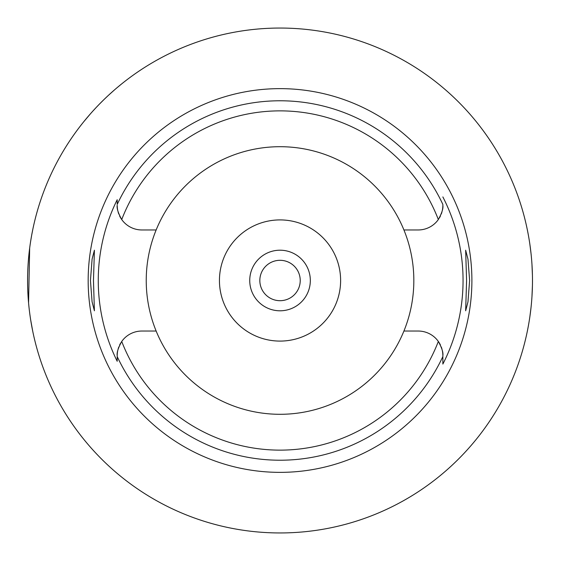<?xml version="1.0" encoding="UTF-8"?>
<svg xmlns="http://www.w3.org/2000/svg" width="561" height="561" viewBox="0 0 561 561"><rect width="100%" height="100%" fill="white"/><g stroke="black" fill="none" stroke-linecap="round" stroke-linejoin="round"><path stroke-width="0.84" d="M156.147 229.961A133.799 133.799 0 0 0 280.03 414.298A133.799 133.799 0 0 0 403.92 229.961A133.799 133.799 0 0 0 156.147 229.961L141.842 229.961A24.642 24.642 0 0 1 121.73 219.547C118.189 213.117 116.681 208.376 117.2 205.319A24.642 24.642 0 0 0 117.691 210.2M442.377 210.2A24.642 24.642 0 0 0 442.86 205.319C443.386 208.376 441.879 213.124 438.337 219.547A24.642 24.642 0 0 1 418.226 229.961L403.92 229.961M118.126 212.002A24.642 24.642 0 0 0 118.778 213.986M119.64 216.006A24.642 24.642 0 0 0 121.73 219.547A169.632 169.632 0 0 1 438.337 219.547M117.2 360.856L117.2 361.277A181.764 181.764 0 0 1 117.2 199.723L117.2 204.022M442.86 204.59L442.86 204.435A179.716 179.716 0 0 0 117.2 204.442L117.2 199.73M117.691 350.8A24.642 24.642 0 0 0 117.2 355.681L117.2 356.067M117.2 356.41L117.2 357.988M120.664 343.087A24.642 24.642 0 0 0 119.64 344.994M118.778 347.014A24.642 24.642 0 0 0 118.126 348.998M156.147 331.039L141.842 331.039A24.642 24.642 0 0 0 121.73 341.453C118.189 347.876 116.681 352.624 117.2 355.681L117.2 361.277M440.427 344.994A24.642 24.642 0 0 0 418.226 331.039L403.92 331.039M121.73 341.453A169.632 169.632 0 0 0 438.337 341.453C441.879 347.883 443.386 352.624 442.86 355.681L442.86 364.075A183.026 183.026 0 0 0 442.86 196.925M280.03 88.638A191.862 191.862 0 0 0 88.168 280.5A191.862 191.862 0 0 0 280.03 472.362A191.862 191.862 0 0 0 471.892 280.5A191.862 191.862 0 0 0 280.03 88.638M93.47 280.5L94.416 250.206L92.109 259.056L90.44 280.5L92.088 301.818L94.409 310.794L93.47 280.5M469.62 280.5L467.979 259.182L465.651 250.206L466.591 280.5L465.651 310.794L467.958 301.944L469.62 280.5M439.403 217.913A24.642 24.642 0 0 0 440.427 216.006M441.29 213.986A24.642 24.642 0 0 0 441.942 212.002M442.86 204.435L442.86 204.919M442.86 363.717L442.86 357.49M442.86 356.473L442.86 355.681A24.642 24.642 0 0 0 442.377 350.8M441.942 348.998A24.642 24.642 0 0 0 441.29 347.014M280.03 341.088A60.588 60.588 0 0 0 340.618 280.5A60.588 60.588 0 0 0 280.03 219.912A60.588 60.588 0 0 0 219.442 280.5A60.588 60.588 0 0 0 280.03 341.088M280.03 310.794A30.294 30.294 0 0 0 310.324 280.5A30.294 30.294 0 0 0 280.03 250.206A30.294 30.294 0 0 0 249.736 280.5A30.294 30.294 0 0 0 280.03 310.794M280.03 300.696A20.196 20.196 0 0 0 300.226 280.5A20.196 20.196 0 0 0 280.03 260.304A20.196 20.196 0 0 0 259.834 280.5A20.196 20.196 0 0 0 280.03 300.696M83.982 121.457L90.489 113.75M90.609 113.617L92.558 111.429M93.007 110.938L96.022 107.67M96.548 107.109L98.505 105.068M99.592 103.946L103.785 99.753M104.753 98.82L107.102 96.583M108.687 95.104L114.388 89.991M116.954 87.789L120.987 84.452M32.685 230.01L31.739 234.863M31.584 235.725L30.68 241.069M29.67 248.102L28.569 302.786M29.558 312L29.733 313.382M30.687 319.966L32.685 330.99M280.03 532.95A252.45 252.45 0 0 1 27.58 280.5A252.45 252.45 0 0 1 280.03 28.05A252.45 252.45 0 0 1 532.48 280.5A252.45 252.45 0 0 1 280.03 532.95M526.295 224.961L526.569 226.195M526.611 226.364L527.354 229.891M527.438 230.269L528.504 235.872M529.808 243.853L531.029 253.46M531.954 264.21L532.431 275.451M532.431 285.549L531.961 296.664M531.05 307.358L529.836 316.965M528.532 324.987L527.466 330.59M527.375 331.032L526.625 334.58M526.576 334.784L526.295 336.039M442.86 356.558A179.716 179.716 0 0 1 117.2 356.558"/></g></svg>

